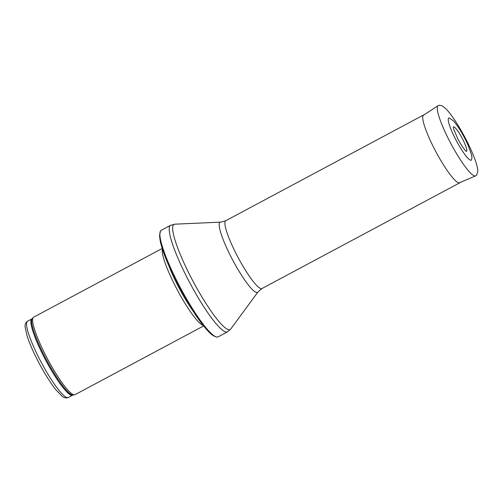 <?xml version="1.0" encoding="UTF-8"?>
<svg xmlns="http://www.w3.org/2000/svg" width="503" height="503" viewBox="0 0 503 503"><rect width="100%" height="100%" fill="white"/><g stroke="black" fill="none" stroke-linecap="round" stroke-linejoin="round"><path stroke-width="0.75" d="M203.621 325.938L74.991 394.692A43.924 7.369 -118.1 0 1 74.545 394.83A43.924 7.369 -118.1 0 1 47.785 359.431A43.924 7.369 -118.1 0 1 33.217 317.506A43.924 7.369 -118.1 0 1 33.582 317.217L162.211 248.463M203.218 325.428A43.924 7.369 -118.1 0 1 177.414 290.137A43.924 7.369 -118.1 0 1 162.406 249.079M218.145 336.853A60.398 10.135 -118.1 0 1 217.177 337.067A60.398 10.135 -118.1 0 1 180.74 288.364A60.398 10.135 -118.1 0 1 160.488 231.009A60.398 10.135 -118.1 0 1 161.205 230.324L170.555 225.325A60.398 10.135 -118.1 0 0 190.084 283.365A60.398 10.135 -118.1 0 0 227.494 331.854L218.145 336.853M460.717 182.237L459.855 182.752A38.435 6.451 -118.1 0 1 459.805 182.784A38.435 6.451 -118.1 0 1 436 151.925A38.435 6.451 -118.1 0 1 423.57 114.992A38.435 6.451 -118.1 0 1 423.627 114.967L424.532 114.539M453.297 127.033A13.858 2.326 -118.1 0 1 462.037 138.011A13.858 2.326 -118.1 0 1 466.306 151.378M455.309 138.74A23.874 4.005 -118.1 0 1 449.317 117.966L453.524 120.946C458.434 126.725 463.181 134.578 467.777 144.499L471.481 154.515L471.946 157.143L471.638 159.721A23.874 4.005 -118.1 0 1 455.995 140.054A23.874 4.005 -118.1 0 1 455.309 138.74M68.251 397.515A43.239 7.256 -118.1 0 1 41.472 362.801A43.239 7.256 -118.1 0 1 27.489 321.247L31.84 318.921A43.239 7.256 -118.1 0 0 45.823 360.475A43.239 7.256 -118.1 0 0 72.608 395.188L68.251 397.515C65.987 398.326 63.912 397.879 62.032 396.169L55.877 389.75C50.778 383.286 45.433 374.911 39.856 364.625C34.034 353.754 29.778 344.178 27.087 335.897L25.15 327.17C24.779 324.642 25.559 322.668 27.489 321.247M72.608 395.188L73.061 395.037A43.403 7.281 -118.1 0 1 46.616 360.054A43.403 7.281 -118.1 0 1 32.223 318.625L31.84 318.921M193.196 311.256A43.277 7.262 -118.1 0 1 168.624 265.288M188.248 303.296A43.239 7.256 -118.1 0 1 172.491 273.827M257.932 292.023A39.737 6.671 -118.1 0 1 232.908 260.479A39.737 6.671 -118.1 0 1 220.584 222.15L225.753 220.729A38.435 6.451 -118.1 0 0 238.183 257.662A38.435 6.451 -118.1 0 0 261.988 288.515L257.932 292.023L230.789 328.987A59.612 10.003 -118.1 0 1 193.253 281.674A59.612 10.003 -118.1 0 1 174.767 224.181L170.555 225.325M438.075 105.687L439.238 105.215L442.376 105.888L445.96 108.818C449.713 112.716 454.033 118.689 458.918 126.75C464.703 136.395 469.5 145.876 473.323 155.194C476.196 162.268 477.705 167.631 477.85 171.278L476.655 175.176L475.605 175.893A39.806 6.677 -118.1 0 1 449.085 140.155A39.806 6.677 -118.1 0 1 438.075 105.687L423.08 115.489M457.573 138.52L457.875 139.105A15.643 2.622 -118.1 0 1 457.573 138.52M73.061 395.037L74.545 394.83M32.223 318.625L33.217 317.506M217.177 337.067C214.253 336.608 211.373 334.772 208.525 331.546C203.948 326.805 198.679 319.795 192.718 310.521C183.909 296.663 176.138 282.177 169.398 267.055C164.739 256.461 161.683 247.828 160.243 241.144L159.52 235.656L160.488 231.009M230.789 328.987L227.494 331.854M220.584 222.15L174.767 224.181M261.988 288.515L459.805 182.784M225.753 220.729L423.57 114.992M475.605 175.893L459.12 182.916M453.241 127.14L453.781 129.403L457.724 138.658C460.553 144.047 463.081 147.989 465.325 150.479L466.187 151.372"/></g></svg>
